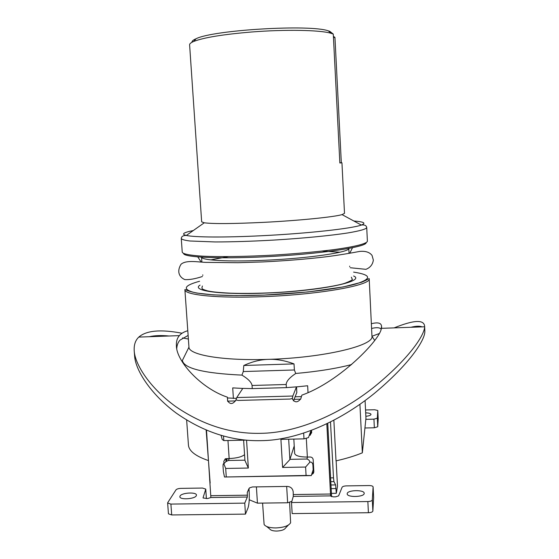 <?xml version="1.0" encoding="UTF-8"?>
<svg xmlns="http://www.w3.org/2000/svg" width="559" height="559" viewBox="0 0 559 559"><rect width="100%" height="100%" fill="white"/><g stroke="black" fill="none" stroke-linecap="round" stroke-linejoin="round"><path stroke-width="0.84" d="M365.083 400.586L365.949 418.23L362.344 452.825C355.021 455.864 346.245 458.548 336.022 460.882L333.863 420.34M186.65 420.089L188.432 444.985C188.872 450.938 195.475 456.109 208.248 460.504M359.919 404.318L362.344 452.825M351.597 364.552C336.28 368.535 317.659 371.511 295.732 373.482C289.471 377.681 286.292 381.35 286.201 384.494L286.383 387.632L252.256 388.603L242.809 388.386L236.737 397.561L236.003 399.923L238.085 400.44L290.114 399.042L292.378 398.399L292.427 399.224M292.378 398.413L292.839 396.031L296.48 386.849L286.383 387.632M308.03 392.586L307.646 385.759L296.501 386.891M353.595 272.114C371.504 274.825 372.203 278.794 355.699 284.028C338.384 288.919 301.161 293.545 264.77 295.04L307.695 291.973L343.338 286.921L361.498 282.288C368.863 279.144 367.263 279.353 368.185 278.948L369.192 278.648L371.959 336.287C374.16 345.581 323.647 357.816 268.502 359.353C276.481 359.032 284.985 360.548 294.013 363.895L294.39 369.974L295.732 373.482M369.192 278.648C371.812 284.999 320.607 294.481 264.673 296.598C218.408 298.583 184.114 295.026 184.882 289.597L188.956 347.16C188.802 354.958 222.936 360.953 268.502 359.353C260.501 359.563 252.27 361.603 243.808 365.488L294.013 363.895M286.201 384.494L252.053 385.479C251.557 382.363 248.182 378.911 241.928 375.117C203.811 373.335 183.96 368.451 182.374 360.464L184.784 355.601M241.928 375.117L243.277 371.553L243.808 365.488M252.053 385.479L252.256 388.603M296.543 387.031L296.822 392.537L294.062 399.357L300.651 399.182M301.427 396.617L295.103 396.785M236.373 398.385L227.457 397.966M242.746 388.421L232.705 387.904L233.403 398.469M210.163 483.06L206.145 430.095M206.376 498.579L205.754 489.097L202.484 488.049L180.878 488.377C178.426 488.496 176.805 488.985 176.008 489.845L167.749 502.604L167.637 502.995L170.893 504.085L244.751 503.135L247.351 497.028L210.869 497.531L206.502 430.241M227.674 401.138L235.66 400.922M188.383 339.04L182.534 337.916M169.063 336.001C161.258 335.246 154.689 335.484 149.372 336.707M182.059 333.241C160.782 329.174 146.36 330.453 138.8 337.091C135.369 340.305 133.839 344.903 134.216 350.884L134.614 356.006C135.355 369.527 149.777 393.417 176.176 413.045C203.483 432.149 231.768 441.351 261.032 440.653C295.425 440.408 337.65 423.17 374.39 393.375C409.929 363.762 425.064 339.851 424.854 331.445L424.644 326.232C423.96 319.406 413.793 319.951 394.137 327.881M422.073 326.875C419.732 325.883 416.001 326.016 410.886 327.274M176.756 348.495C176.965 345.092 178.042 342.304 179.991 340.124L188.124 335.435M371.588 328.468C376.528 327.26 379.694 327.476 381.091 329.104M134.216 350.884C134.95 364.14 149.337 387.436 175.568 406.477C202.735 425.064 231.07 434.015 260.571 433.33C295.068 432.994 336.993 416.28 373.482 387.534C408.915 358.878 424.526 335.197 424.644 326.777L424.644 326.232M379.093 333.597L371.959 336.273L374.642 340.396M371.358 323.717C377.863 322.082 381.259 322.92 381.538 326.239L381.301 328.343C381.056 338.544 340.417 381.427 301.867 395.136L300.798 398.77C297.542 402.794 294.733 402.808 292.371 398.812L292.378 398.399M235.996 399.916C232.942 404.395 230.133 404.681 227.576 400.789L227.408 397.176C201.135 388.456 176.42 361.261 176.413 345.909C176.148 341.654 177.133 338.223 179.355 335.631C181.333 333.346 184.149 331.711 187.796 330.739M326.826 423.883L330.614 495.889L293.293 496.399L293.202 491.78C292.664 488.489 290.694 486.7 287.284 486.421L252.486 486.945L249.517 487.874L247.295 492.437L248.979 488.545L249.153 491.256C249.517 498.782 249.146 504.302 248.049 507.831L245.464 514.119L171.704 514.951L168.448 513.826L167.637 502.995M247.351 497.028L247.295 492.437M244.562 454.677C241.649 456.941 236.513 458.226 229.162 458.541L225.382 458.813L223.817 461.364L223.97 463.628M244.919 460.176L228.303 460.49L225.808 461.692L223.845 463.795C223.307 463.362 223.034 464.166 223.027 466.213L223.397 471.67L224.487 477.016L311.251 475.597L313.655 468.253L313.844 471.642L313.089 473.634L312.083 474.27M313.655 468.253L313.173 459.701C312.907 458.038 311.915 457.136 310.196 457.003L307.366 457.059C299.652 456.996 295.418 455.788 294.663 453.447L293.824 439.094M311.531 430.444L311.656 432.659L309.924 435.307M293.447 400.887L294.062 399.357M227.408 397.176L227.688 401.397M378.191 418.866L377.793 410.488L378.191 418.866L377.737 426.762L374.348 427.775L364.936 427.991M365.544 409.971L374.628 409.74L377.793 410.488M377.793 410.516L377.325 418.167L373.936 419.159L365.838 419.355M365.684 412.849C368.947 412.975 370.729 413.485 371.015 414.38L371.015 414.45C370.729 415.33 369.01 415.945 365.859 416.294M327.756 423.436L331.585 496.678M330.704 477.889L333.499 477.847L330.502 422.073M336.141 460.854L337.496 486.232L336.308 493.29L335.631 484.905L333.947 481.613L333.499 477.847M336.308 493.29L331.508 493.359M291.854 501.339L287.64 502.772L257.44 503.156L249.23 499.76M256.406 486.889L257.44 503.156M210.869 497.531L207.592 498.565L203.092 497.985M205.726 489.286L203.071 497.72M196.286 495.763C194.798 499.124 179.621 499.998 179.844 496.713L180.047 495.994C181.738 492.647 196.635 491.836 196.461 495.099L196.286 495.763M244.751 503.135L245.464 514.119M287.64 502.772L286.669 486.435M373.636 497.545L372.867 511.059C372.546 512.037 371.057 512.589 368.409 512.722L367.85 501.549L291.505 502.534L293.293 496.399M291.505 502.534L292.154 513.588L368.409 512.722M373.636 497.657L373.112 486.875C372.839 486.037 371.483 485.596 369.031 485.554L346.426 485.89C344.078 485.995 342.632 486.449 342.101 487.259L338.614 495.868L335.638 496.832L333.269 496.86L330.621 496.057M373.112 486.924L372.315 499.928C371.994 500.878 370.505 501.423 367.85 501.549M364.195 493.422C364.321 497.168 346.922 497.608 347.188 493.856L347.195 493.66C347.3 489.943 364.398 489.551 364.195 493.283L364.195 493.422M289.576 502.115L290.624 522.749C288.758 525.83 283.776 527.563 275.664 527.948C269.452 527.864 265.602 526.704 264.107 524.475L262.583 503.093M288.374 525.062L285.607 527.913C284.468 529.778 281.477 530.826 276.649 531.05C272.946 531.001 270.64 530.302 269.717 528.954L266.622 526.48M221.084 435.398L222.202 439.465L223.824 440.597L245.883 440.122M288.675 439.199L289.883 459.582L282.595 467.45L280.904 439.367L303.991 438.871L308.463 437.599L310.958 430.661M311.601 431.632L310.986 431.981M313.18 470.126L312.872 464.599C312.327 462.538 311.328 461.748 309.854 462.223C309.686 460.679 308.708 459.61 306.919 459.016L289.932 459.337L294.223 445.97M313.76 470.147L313.187 470.482M225.829 458.666L225.976 460.812L226.311 458.597M223.516 436.076L223.824 440.597M303.991 438.871L303.663 433.204M309.854 462.223L305.598 467.044L282.595 467.45M311.349 475.583L306.08 475.457L305.598 467.044M224.487 477.016L306.08 475.457M223.845 463.795L225.696 468.449L226.255 476.771M243.626 440.171L244.933 460.42L248.35 468.051L225.696 468.449M246.554 440.178L248.35 468.051M322.25 251.047L339.942 252.207M210.799 259.879L228.226 256.637M333.395 36.363L334.953 37.404L341.318 162.746L341.94 162.767L344.505 213.349L342.038 214.614C334.135 217.018 298.723 220.595 263.422 222.363C232.935 223.81 213.217 223.956 204.259 222.803L186.35 235.444C194.378 237.33 224.718 237.582 261.353 235.751C306.961 233.564 352.247 228.533 361.324 225.053C366.411 223.139 363.923 221.79 353.847 221.001M192.023 42.246C191.814 41.149 193.162 39.982 196.069 38.739L193.763 41.436C190.919 42.631 189.529 43.763 189.606 44.832L201.659 221.839L204.259 222.803M193.763 41.436C203.86 37.523 223.23 34.365 251.885 31.975C285.712 29.292 320.419 30.018 330.991 33.281L333.283 34.078L329.754 31.318L328.378 30.878L330.991 33.281M196.069 38.739C213.042 29.962 310.483 24.177 328.378 30.878M333.457 37.516L334.953 37.404M341.318 162.746L339.844 162.83M341.94 162.767L339.851 162.997L333.283 34.078M294.39 369.974L243.277 371.553M292.839 396.031L236.737 397.561M296.822 392.537L296.515 387.184M209.59 479.839L209.939 479.832M330.628 494.023L293.363 494.54M247.476 495.176L211.036 495.686M229.162 458.541L227.96 440.506M307.366 457.059L306.297 438.214M377.737 426.762L377.325 418.167M374.348 427.775L373.936 419.159M336.05 488.559L331.284 488.629M330.907 481.662L333.947 481.613M335.631 484.905L331.089 484.974M372.867 511.059L372.315 499.928M171.704 514.951L170.893 504.085M311 431.303L311.216 430.563M306.919 459.016L307.478 457.052M312.872 464.599L313.347 462.761M228.303 460.49L229.351 458.541M223.817 461.364L225.172 458.911M184.882 289.597L186.056 289.848C186.776 289.953 185.553 290.568 196.712 293.056L213.307 294.873L236.674 295.613L264.756 295.061C232.823 296.347 205.202 295.152 193.337 292.273C182.227 289.087 184.316 285.418 199.591 281.261M200.052 285.118C190.633 290.736 220.903 295.054 266.58 293.056C320.754 291.001 366.39 281.219 353.595 275.992M201.89 262.108L201.54 257.035C200.898 260.326 228.61 261.989 265.343 260.242C309.588 258.321 350.696 252.095 348.795 248.287L349.054 253.367M366.18 242.669C366.585 246.771 325.82 253.248 275.377 256.225C224.942 259.243 183.694 257.636 183.611 253.513M193.295 230.546C183.387 232.516 181.067 234.151 186.35 235.444C183.093 235.416 181.402 236.464 181.277 238.588L182.241 252.221C182.961 253.989 189.438 255.281 201.666 256.113C219.163 257.028 246.456 256.644 275.308 254.988C297.381 253.59 317.002 251.795 334.177 249.587C355.398 246.666 367.025 243.598 367.389 241.222L366.732 227.569C366.208 229.127 359.905 230.916 347.831 232.942C330.523 235.618 303.313 238.274 274.42 240.042C252.298 241.285 232.565 241.921 215.236 241.956L189.983 240.992C184.847 240.349 181.948 239.545 181.277 238.588M313.816 472.236L312.907 472.166M188.956 347.16L182.374 360.464M182.374 360.429L182.5 362.204M424.644 326.777L381.301 328.343M179.355 335.631L138.8 337.091M381.538 326.239L381.636 328.329M373.636 497.601L373.112 486.875M206.411 498.579L205.754 489.097M310.294 435.14L311.265 431.848M313.089 473.634L313.802 470.811M225.808 461.692L227.513 458.576M202.414 286.019L201.89 287.871C202.575 288.612 200.457 288.793 207.494 290.862C210.932 291.595 215.634 292.455 230.713 293.189C241.481 293.538 253.458 293.461 266.643 292.965C298.862 291.882 335.393 286.613 344.952 283.224C351.017 280.891 353.393 279.465 352.093 278.941L351.359 277.173M349.696 266.147L349.724 266.706M350.269 267.733L365.935 269.333C370.24 267.635 372.713 264.554 373.349 260.075L372.049 255.428C369.618 252.2 365.488 250.865 359.668 251.424C351.45 253.003 337.552 255.386 325.324 256.874C306.591 259.11 285.977 260.78 263.485 261.898L238.001 262.702L207.487 262.388C199.856 262.534 186.503 259.355 181.011 264.295C176.399 271.926 179.579 277.369 184.868 279.605C189.389 279.877 195.224 278.85 202.372 276.516M352.575 247.588L349.731 253.241M201.198 262.066L197.697 256.791M342.038 214.614L361.324 225.053C364.552 224.634 366.355 225.473 366.732 227.569M202.763 274.881L202.798 275.433M312.656 472.963L313.529 473.047"/></g></svg>
